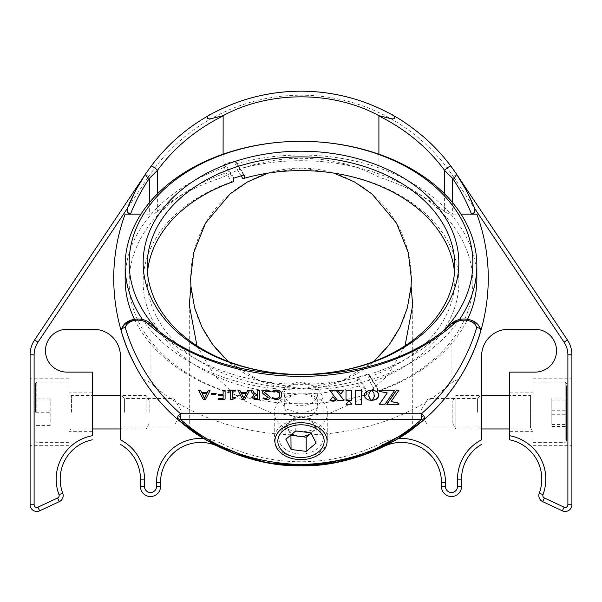 <?xml version="1.0" encoding="UTF-8"?>
<svg xmlns="http://www.w3.org/2000/svg" width="602" height="602" viewBox="0 0 602 602"><rect width="100%" height="100%" fill="white"/><g stroke="black" fill="none" stroke-linecap="round" stroke-linejoin="round"><path stroke-width="0.45" stroke-dasharray="3.01 2.26" d="M125.103 214.154A187.29 187.29 0 0 0 143.276 379.471C137.346 370.087 132.47 360.854 128.655 351.771C125.058 342.959 122.575 336.006 121.205 330.912M143.276 379.471A16.721 11.822 180 0 1 150.929 383.339A190.631 134.795 0 0 0 301 435.013A190.631 134.795 0 0 0 451.071 383.339L451.071 324.696A4.011 2.235 47.9 0 1 451.545 323.462M451.071 383.339A16.721 11.822 0 0 1 458.724 379.471C471.065 360.463 478.033 340.702 480.795 330.912M268.131 173.113L301 168.101L333.869 173.113M196.967 345.811L214.493 375.791L240.446 398.991L270.78 412.663L301 416.825L331.22 412.663L361.554 398.991L387.507 375.791L405.033 345.811M452.666 202.739L452.666 214.154A10.701 7.57 180 0 1 444.607 211.565A190.631 134.795 0 0 0 378.906 177.191A127.09 89.864 0 0 0 301 158.326A127.09 89.864 0 0 0 223.094 177.191A190.631 134.795 0 0 0 157.393 211.565A10.701 7.57 180 0 1 149.334 214.154L149.334 202.739M140.951 214.154L149.334 214.154M452.666 214.154L461.049 214.154M223.094 154.195L223.094 177.191M373.631 361.569L341.868 380.991L301 388.839L260.184 381.013L228.369 361.569M412.701 305.124L412.701 428.797L410.398 430.483M318.654 464.925L301 465.76L264.91 462.246M564.051 342.177A22.741 22.741 0 0 1 567.889 354.819L571.9 354.819A26.759 26.759 0 0 0 567.385 339.949L456.7 174.377L453.366 176.612L564.051 342.177L567.385 339.949A26.759 26.759 0 0 1 571.9 354.819L571.9 504.754A6.69 6.69 0 0 1 562.381 510.82L542.68 501.632A6.69 6.69 0 0 1 538.82 495.574A6.69 6.69 0 0 0 542.68 501.632L544.381 497.997A2.679 2.679 0 0 1 543.004 494.633L539.249 493.226A6.69 6.69 0 0 0 538.82 495.574A6.69 6.69 0 0 1 539.249 493.226A40.131 40.131 0 0 0 509.691 439.814M450.838 166.107A187.29 187.29 0 0 0 391.037 114.245M210.963 114.245A187.29 187.29 0 0 0 193.814 124.885M178.177 137.075A187.29 187.29 0 0 0 145.3 174.377L34.615 339.949A26.759 26.759 0 0 0 30.1 354.819L30.1 504.754A6.69 6.69 0 0 0 39.619 510.82L59.32 501.632A6.69 6.69 0 0 0 62.751 493.226A40.131 40.131 0 0 1 60.2 479.139A40.131 40.131 0 0 0 62.751 493.226A6.69 6.69 0 0 1 63.18 495.574M509.691 412.25L509.691 392.85L509.691 412.25M543.004 494.633A44.149 44.149 0 0 0 509.691 435.728L509.691 372.111L535.11 372.111A21.401 21.401 0 0 0 556.519 350.71A21.401 21.401 0 0 0 535.11 329.309L508.359 329.309A26.759 26.759 0 0 0 481.6 356.06L481.6 439.814A44.149 44.149 0 0 0 457.52 479.139L461.531 479.139A40.131 40.131 0 0 1 481.6 444.381M533.101 412.25L533.101 378.801L533.101 412.25M571.9 412.25L571.9 378.801L571.9 412.25M411.369 278.47A110.369 110.369 0 0 0 301 168.101A110.369 110.369 0 0 0 190.631 278.47A110.369 110.369 0 0 0 301 388.839A110.369 110.369 0 0 0 411.369 278.47M30.1 412.25L30.1 378.801L30.1 412.25M68.899 412.25L68.899 378.801L68.899 412.25M92.309 412.25L92.309 392.85L92.309 412.25M59.32 501.632L57.619 497.997A2.679 2.679 0 0 0 58.996 494.633A44.149 44.149 0 0 1 92.309 435.728L92.309 372.111L66.89 372.111A21.401 21.401 0 0 1 45.481 350.71A21.401 21.401 0 0 1 66.89 329.309L93.641 329.309A26.759 26.759 0 0 1 120.4 356.06L120.4 439.814A44.149 44.149 0 0 1 144.48 479.139L140.469 479.139L140.469 486.491A10.031 10.031 0 0 0 150.5 496.53A10.031 10.031 0 0 0 160.531 486.491L160.531 482.563A40.131 40.131 0 0 1 218.375 446.549L220.144 442.944A44.149 44.149 0 0 0 156.52 482.563L160.531 482.563M120.4 412.25L120.4 394.521L120.4 412.25M120.4 444.381A40.131 40.131 0 0 1 140.469 479.139M457.52 479.139L457.52 486.491A6.02 6.02 0 0 1 451.5 492.511A6.02 6.02 0 0 1 445.48 486.491L445.48 482.563A44.149 44.149 0 0 0 381.856 442.944L383.624 446.549A40.131 40.131 0 0 1 441.469 482.563L441.469 486.491A10.031 10.031 0 0 0 451.5 496.53A10.031 10.031 0 0 0 461.531 486.491L461.531 479.139M124.411 412.25L124.411 398.539L124.411 412.25M173.91 412.25L173.91 398.539L173.91 412.25M481.6 412.25L481.6 394.521L481.6 412.25M477.589 412.25L477.589 398.539L477.589 412.25M428.09 412.25L428.09 398.539L428.09 412.25M301 382.518L285.393 386.627L278.929 397.215L285.386 408.705L301 413.732L316.614 408.705L323.071 397.215L316.607 386.634L301 382.518M458.724 379.471A187.29 187.29 0 0 0 476.897 214.154M301 453.931A22.071 15.607 180 0 0 323.071 438.324A22.071 15.607 180 0 0 301 422.717A22.071 15.607 180 0 0 278.929 438.324A22.071 15.607 180 0 0 301 453.931M378.906 177.191L378.906 154.195M259.853 461.185L253.006 459.507M361.29 404.446L355.609 404.446M346 404.446L351.809 404.258M371.69 400.556L372.412 400.368M372.412 400.556L373.135 400.285M373.135 400.473L373.827 400.164M373.827 400.353L374.497 399.991M374.497 400.179L375.129 399.773M375.129 399.961L375.723 399.517M375.723 399.705L376.28 399.224M376.28 399.412L376.792 398.893M376.792 399.081L377.258 398.532M377.258 398.72L377.68 398.133M377.68 398.328L378.041 397.711M378.041 397.907L378.342 397.267M378.342 397.455L378.583 396.793M378.583 396.989L378.763 396.304M378.763 396.5L378.876 395.8M378.876 395.988L378.914 395.273M374.384 394.882L374.414 395.469M337.79 390.277L340.672 394.205L344.051 390.088M329.512 390.277L337.466 400.33M337.466 400.518L344.02 400.33M329.926 400.518L335.863 400.33M351.681 400.518L346.015 400.518M391.097 401.7L399.103 390.088M398.885 404.461L386.755 404.461M379.493 404.273L384.994 404.273M384.994 404.461L394.874 390.088M379.591 391.631L387.229 393.098M364.353 395.371L364.91 397.448L366.445 399.066L368.733 400.164L371.404 400.383M368.778 395.469L368.808 394.694M368.808 394.882L368.898 394.137M368.898 394.325L369.026 393.618M369.026 393.806L369.207 393.129M369.207 393.317L369.41 392.67M369.41 392.865L369.643 392.256M369.643 392.444L369.891 391.872M369.891 392.06L370.147 391.518M370.147 391.706L370.403 391.21M370.403 391.398L370.659 390.939M370.659 391.127L370.885 390.706M370.885 390.894L371.095 390.51M371.095 390.706L371.411 390.254M210.083 390.578L205.583 399.48L204.424 399.736L203.205 399.472L198.63 390.412M206.802 393.753L202.137 393.753M216.246 393.776L215.862 394.445L211.498 394.445L211.498 393.475M215.862 393.475L216.246 393.964M223.131 398.622L223.131 395.559L218.624 395.559L218.624 394.445M223.131 394.445L223.131 390.322M225.095 399.224L224.433 399.736L218.368 399.736L218.353 398.622M235.721 390.563L235.352 391.247L232.575 391.247L232.575 398.343M235.344 390.277L235.721 390.758M235.721 397.433L235.427 398.193L232.41 399.645L230.604 399.532M235.104 397.23L235.721 397.629M230.604 391.059L228.218 391.247L228.226 390.277M249.424 390.578L244.924 399.48L243.772 399.736L242.553 399.472L237.978 390.412M246.15 393.753L241.477 393.753M254.142 394.942L252.178 393.144L250.771 390.427M259.725 399.224L259.063 399.736L254.804 399.675L251.659 397.192M257.754 394.588L257.754 390.322M257.754 398.757L257.754 395.559L256.143 395.559L253.623 397.169M270.539 391.308L270.215 392.083L266.821 391.247L264.248 392.79M270.147 397.207L270.147 397.395C269.877 399.036 268.537 399.863 266.122 399.871L263.066 398.629L263.33 398.065M268.183 397.516C265.783 396.214 263.819 394.686 262.276 392.925M281.759 394.694L281.759 394.882C281.774 397.847 279.779 399.51 275.761 399.871L271.916 398.336L272.247 397.787M275.746 391.059L272.187 392.083L271.923 391.451M279.787 394.942C279.938 392.79 278.591 391.556 275.746 391.247M476.852 279.381A175.852 124.343 -0 0 0 461.847 229.129A175.852 124.343 -0 0 0 235.48 163.992L235.48 161.155L234.855 160.862L243.757 175.099M244.201 175.122L234.855 160.862A175.852 124.343 180 0 0 225.073 163.917L224.463 164.594L224.463 167.431A175.852 124.343 -0 0 0 125.148 279.381M358.243 377.048L357.618 377.695L366.52 391.94L367.145 391.285L358.243 377.048A153.841 108.781 180 0 0 368.033 373.992L377.537 388.501L377.537 391.338A175.852 124.343 -0 0 0 467.573 319.241M367.145 391.285A175.852 124.343 180 0 0 376.927 388.23L377.537 388.501L368.635 374.256L368.033 373.992L368.635 374.256L368.635 377.093L370.26 382.526L375.911 391.578L377.537 391.338M134.427 319.241A175.852 124.343 -0 0 0 140.153 329.64A175.852 124.343 -0 0 0 301 403.731A175.852 124.343 -0 0 0 366.52 394.777L364.895 395.017L359.243 385.972L357.618 380.532L357.618 377.695M366.52 394.777L366.52 391.94M233.365 181.676L231.74 181.917L226.089 172.872L224.463 167.431M235.48 163.992L237.105 169.425L241.124 175.867M364.895 395.017A171.841 121.506 180 0 1 301 403.731A171.841 121.506 180 0 1 133.516 309.398A171.841 121.506 180 0 1 226.089 172.872M156.708 328.812A171.841 121.506 -0 0 0 445.292 328.812M459.514 319.504A175.852 124.343 180 0 1 301 390.013A175.852 124.343 180 0 1 142.486 319.504M231.74 181.917A157.859 111.626 -0 0 0 156.61 327.33A157.859 111.626 -0 0 0 359.243 385.972M357.618 380.532A153.841 108.781 180 0 1 160.282 323.349A153.841 108.781 180 0 1 147.159 279.381A153.841 108.781 180 0 1 147.46 272.525M237.105 169.425A171.841 121.506 180 0 1 458.182 233.117A171.841 121.506 180 0 1 375.911 391.578M454.54 272.525A153.841 108.781 180 0 1 454.841 279.381A153.841 108.781 180 0 1 368.635 377.093M370.26 382.526A157.859 111.626 -0 0 0 454.803 257.092A157.859 111.626 -0 0 0 301 170.599A157.859 111.626 -0 0 0 242.756 178.478M35.45 412.25L35.45 383.489L35.45 412.25L50.169 412.25L50.169 398.923L50.169 425.569L50.169 412.25L35.45 412.25M149.161 412.25L149.161 400.736L149.161 412.25M146.151 412.25L146.151 395.529L146.151 412.25M50.169 398.923L35.45 398.923L50.169 398.923M50.169 425.569L35.45 425.569L50.169 425.569M566.55 385.664L566.55 441.01L566.55 385.664M452.839 422.882L452.839 400.736L452.839 422.882M455.849 396.793L455.849 428.97L455.849 396.793M551.831 424.448L551.831 398.027L551.831 424.448L566.55 424.448L566.55 426.464L566.55 398.027L566.55 424.448M551.831 414.266L566.55 414.266M551.831 426.464L566.55 426.464M551.831 400.052L566.55 400.052M551.831 398.027L566.55 398.027M551.831 410.225L566.55 410.225M533.101 430.174L533.101 392.85L533.101 430.174M533.101 440.07L533.101 382.15L533.101 440.07M295.8 430.927L295.8 416.734L310.941 418.676L313.537 423.793A13.327 9.421 180 0 1 311.166 433.064A13.327 9.421 180 0 1 311.083 433.139L316.14 428.91L313.537 423.793A13.327 9.421 180 0 0 309.609 419.782A13.327 9.421 180 0 0 303.37 417.705A13.327 9.421 180 0 0 290.834 420.888A13.327 9.421 180 0 0 288.463 430.159A13.327 9.421 180 0 0 292.12 433.997M310.941 418.676L310.941 432.861M295.8 416.734L285.86 425.035L285.86 439.227M285.86 425.035L290.916 435.005M316.14 428.91L316.14 443.102M283.715 453.065A26.759 18.918 180 0 0 301 457.55A26.759 18.918 180 0 0 327.759 438.632A26.759 18.918 180 0 0 318.285 424.192A26.759 18.918 180 0 0 289.743 421.468A26.759 18.918 180 0 0 274.241 438.632A26.759 18.918 180 0 0 283.715 453.065M283.715 427.224A26.759 18.918 180 0 0 312.257 429.948A26.759 18.918 180 0 0 327.759 412.784A26.759 18.918 180 0 0 318.285 398.343A26.759 18.918 180 0 0 301 393.866A16.721 11.822 180 0 0 284.279 405.688A16.721 11.822 180 0 0 290.194 414.718A16.721 11.822 180 0 0 308.036 416.418A16.721 11.822 180 0 0 317.721 405.688A16.721 11.822 180 0 0 311.806 396.665A16.721 11.822 180 0 0 301 393.866A26.759 18.918 180 0 0 274.241 412.784A26.759 18.918 180 0 0 283.715 427.224M290.194 402.888A16.721 11.822 180 0 0 308.036 404.597A16.721 11.822 180 0 0 317.721 393.866A16.721 11.822 180 0 0 311.806 384.844A16.721 11.822 180 0 0 293.964 383.135A16.721 11.822 180 0 0 284.279 393.866A16.721 11.822 180 0 0 290.194 402.888M464.24 320.159A16.721 11.822 180 0 1 480.832 330.513M137.76 320.159A16.721 11.822 180 0 1 150.929 324.696A4.011 2.235 132.1 0 0 150.455 323.462M301.135 376.363A190.631 134.795 0 0 0 451.071 324.696A16.721 11.822 180 0 1 453.095 323.169M150.929 383.339L150.929 324.696A190.631 134.795 0 0 0 301 376.363M121.168 330.513A16.721 11.822 180 0 1 121.378 329.625M444.607 211.565L444.607 193.897M567.889 354.819L567.889 504.754L571.9 504.754M567.889 504.754A2.679 2.679 0 0 1 564.082 507.185L562.381 510.82M564.082 507.185L544.381 497.997M57.619 497.997L37.918 507.185A2.679 2.679 0 0 1 34.111 504.754L34.111 354.819A22.741 22.741 0 0 1 37.949 342.177L148.634 176.612L145.3 174.377M148.634 176.612A183.279 183.279 0 0 1 453.366 176.612M37.949 342.177L34.615 339.949M34.111 354.819L30.1 354.819M34.111 504.754L30.1 504.754M37.918 507.185L39.619 510.82M157.393 193.897L157.393 211.565M156.52 482.563L156.52 486.491A6.02 6.02 0 0 1 150.5 492.511A6.02 6.02 0 0 1 144.48 486.491L140.469 486.491M144.48 486.491L144.48 479.139M156.52 486.491L160.531 486.491M381.856 442.944A183.279 183.279 0 0 1 220.144 442.944M445.48 482.563L441.469 482.563M445.48 486.491L441.469 486.491M457.52 486.491L461.531 486.491M58.996 494.633L62.751 493.226M233.967 178.162L225.073 163.917M224.463 164.594L233.365 178.839M36.79 412.25L36.79 382.15L36.79 412.25M71.57 412.25L71.57 395.529L71.57 412.25M565.21 440.07L565.21 382.15L565.21 440.07M530.43 427.706L530.43 395.529L530.43 427.706M509.691 392.85L533.101 392.85L532.303 394.754L530.43 395.529L509.691 395.529M533.101 378.801L571.9 378.801M68.899 378.801L30.1 378.801M92.309 392.85L68.899 392.85L69.697 394.754L71.57 395.529L92.309 395.529M120.4 429.971L124.411 425.96L173.91 425.96L182.15 412.25L173.91 398.539L124.411 398.539L120.4 394.521M481.6 429.971L477.589 425.96L428.09 425.96L419.85 412.25L428.09 398.539L477.589 398.539L481.6 394.521M323.071 397.215L323.071 438.324M189.299 428.797L189.299 305.124M92.309 431.649L68.899 431.649L69.697 429.738L71.57 428.97L92.309 428.97M68.899 445.691L30.1 445.691M509.691 431.649L533.101 431.649L532.303 429.738L530.43 428.97L509.691 428.97M533.101 445.691L571.9 445.691M278.929 397.215L278.929 438.324M235.435 160.99L244.337 175.235M368.59 374.09L377.492 388.335M147.159 265.67L147.159 279.381M454.841 265.67L454.841 279.381M68.899 442.35L36.79 442.35L35.45 441.01M149.161 423.755L146.151 428.97L120.4 428.97M149.161 400.736L146.151 395.529L120.4 395.529M68.899 382.15L36.79 382.15L35.45 383.489M533.101 442.35L565.21 442.35L566.55 441.01M452.839 423.755L455.849 428.97L481.6 428.97M452.839 400.736L455.849 395.529L481.6 395.529M533.101 382.15L565.21 382.15L566.55 383.489M327.759 412.784L327.759 438.632M317.721 393.866L317.721 405.688M284.279 393.866L284.279 405.688M274.241 412.784L274.241 438.632"/><path stroke-width="0.9" d="M271.916 391.323L276.002 389.945C279.892 390.246 281.811 391.827 281.759 394.694C281.774 397.659 279.779 399.322 275.761 399.683L271.916 398.148L272.247 397.598L275.769 398.569C278.591 398.193 279.93 396.921 279.787 394.754C279.938 392.602 278.591 391.368 275.746 391.059L272.187 391.894L271.916 391.323M262.276 392.737C262.6 390.894 264.127 389.961 266.844 389.945L270.539 391.308L270.215 391.894L266.821 391.059L264.248 392.602C266.656 393.896 268.627 395.431 270.147 397.207C269.877 398.848 268.537 399.675 266.122 399.683L263.066 398.441L263.33 397.877L266.076 398.569L268.183 397.32C265.783 396.026 263.819 394.498 262.276 392.737M250.748 390.322L252.682 390.389L253.909 392.647L256.61 394.4L257.754 394.4L257.754 390.322L259.725 390.314L259.725 399.036L259.063 399.547L254.804 399.487L251.659 397.094L254.142 394.754L252.178 392.956L250.748 390.322M125.246 327.593C135.51 361.539 153.931 390.254 180.51 413.732L421.49 413.732C448.069 390.254 466.49 361.539 476.754 327.593A12.71 8.985 0 0 0 464.24 320.159A12.71 8.985 0 0 0 454.232 323.605A194.649 137.632 180 0 1 301.873 376.363A194.649 137.632 180 0 1 300.127 376.363A194.649 137.632 180 0 1 147.768 323.605A12.71 8.985 0 0 0 137.76 320.159A12.71 8.985 0 0 0 125.246 327.593C122.733 327.834 121.371 328.805 121.168 330.513L121.205 330.167C123.026 323.282 128.55 319.557 137.76 318.985C142.877 319.06 147.106 320.55 150.455 323.462A4.011 2.235 132.1 0 0 147.768 323.605M361.29 390.088L355.609 390.088L355.609 404.258L361.29 404.258L361.29 390.088M346 404.258L351.809 404.258L348.964 400.578L346 404.258M374.293 396.417L373.3 398.69L371.66 400.39L376.28 399.224L378.763 396.304L378.763 394.242L377.258 392.022L374.497 390.563L371.675 390.164L373.985 393.129L374.158 396.944M337.647 390.088L340.672 394.017L344.051 390.088L337.647 390.088M337.466 400.33L344.02 400.33L335.939 390.088L329.512 390.088L337.466 400.33M335.863 400.33L332.898 396.741L329.926 400.33L335.863 400.33M351.681 390.088L346.015 390.088L346.015 400.33L351.681 400.33L351.681 390.088M391.097 401.511L399.103 390.088L396.635 390.088L386.755 404.273L398.885 404.273L398.885 403.167L391.097 401.511L398.885 403.355L398.885 404.273M394.874 390.088L379.591 390.088L379.591 391.443L387.229 392.91L379.358 404.273L384.994 404.273L394.874 390.088M371.404 400.3L369.41 397.884L368.778 395.273L369.41 392.67L371.494 390.186L368.733 390.57L366.445 391.661L364.91 393.287L364.345 395.273L364.91 397.26L366.445 398.878L368.733 399.976L371.404 400.383M198.698 390.57L200.519 390.307L201.67 392.587L207.246 392.587L208.352 390.337L209.33 390.088L210.083 390.578L205.583 399.292L204.424 399.547L203.205 399.284L198.615 390.307M211.129 393.776L211.498 393.287L215.862 393.287L216.246 393.776L215.862 394.257L211.498 394.257L211.129 393.776M218.014 398.983L218.353 398.434L223.131 398.434L223.131 395.371L218.624 395.371L218.285 394.822L218.624 394.257L223.131 394.257L223.131 390.322L225.095 390.314L225.095 399.036L224.433 399.547L218.368 399.547L218.014 398.983M227.849 390.563L228.226 390.088L235.344 390.088L235.352 391.059L232.575 391.059L232.575 398.155L235.104 397.042L235.721 397.433L235.427 398.005L232.41 399.45L230.604 399.337L230.604 391.059L228.218 391.059L227.849 390.563M238.046 390.57L239.867 390.307L241.011 392.587L246.594 392.587L247.693 390.337L248.679 390.088L249.424 390.578L244.924 399.292L243.772 399.547L242.553 399.284L237.956 390.307M150.455 323.462C220.37 391.699 381.63 391.699 451.545 323.462C454.894 320.55 459.123 319.06 464.24 318.985C473.45 319.557 478.974 323.289 480.795 330.167L480.795 330.912C471.253 364.917 449.95 397.297 424.132 419.594A4.011 2.205 -131.1 0 1 421.49 419.406L180.51 419.406A4.011 2.205 -48.9 0 1 177.868 419.594A4.011 2.205 -48.9 0 1 177.778 416.765A4.011 2.205 -48.9 0 1 180.51 413.732L180.51 419.406C212.551 447.941 252.712 463.006 301 464.586C349.288 463.006 389.449 447.941 421.49 419.406L421.49 413.732A4.011 2.205 48.9 0 1 424.222 416.765A4.011 2.205 48.9 0 1 424.132 419.594L396.522 439.573L368.123 453.321L334.968 462.645L301.045 465.76L267.13 462.675L233.967 453.351L205.553 439.603L177.868 419.594C152.058 397.312 130.739 364.91 121.205 330.912L121.168 330.513M480.832 330.513C480.832 328.888 479.478 327.917 476.754 327.593M228.369 361.569L213.063 345.164L202.024 327.307L194.612 307.848L190.909 286.221L190.631 278.47L193.693 252.674L205.515 223.124L230.009 193.964L247.542 181.909L268.131 173.113M333.869 173.113L354.458 181.909L371.991 193.964L396.485 223.124L408.306 252.674L411.369 278.47L411.091 286.221L407.373 307.893L399.999 327.262L388.937 345.164L373.631 361.569M405.033 345.811L412.701 305.124L411.091 286.221M190.909 286.221L189.299 305.124L196.967 345.811M58.996 494.633L62.751 493.226A40.131 40.131 0 0 1 92.309 439.814A40.131 40.131 0 0 0 62.751 493.226A6.69 6.69 0 0 1 59.32 501.632L39.619 510.82A6.69 6.69 0 0 1 30.1 504.754L30.1 354.819A26.759 26.759 0 0 1 34.615 339.949L145.3 174.377L135.826 190.179L127.489 208.247L37.949 342.177A22.741 22.741 0 0 0 34.111 354.819L34.111 504.754A2.679 2.679 0 0 0 37.918 507.185L57.619 497.997A2.679 2.679 0 0 0 58.996 494.633A44.149 44.149 0 0 1 92.309 435.728L92.309 372.111L66.89 372.111A21.401 21.401 0 0 1 45.481 350.71A21.401 21.401 0 0 1 66.89 329.309L93.641 329.309A26.759 26.759 0 0 1 120.4 356.06L120.4 439.814A44.149 44.149 0 0 1 144.48 479.139L144.48 486.491A6.02 6.02 0 0 0 150.5 492.511A6.02 6.02 0 0 0 156.52 486.491L156.52 482.563A44.149 44.149 0 0 1 203.739 438.527A187.29 187.29 0 0 1 143.276 379.471C123.801 348.618 113.944 314.951 113.71 278.47C113.748 256.362 117.54 234.923 125.103 214.154L140.951 214.154M203.739 438.527L218.375 446.549A187.29 187.29 0 0 0 383.624 446.549L398.261 438.527A187.29 187.29 0 0 0 458.724 379.471C478.199 348.618 488.056 314.951 488.29 278.47C488.252 256.362 484.459 234.923 476.897 214.154L471.532 214.154C466.558 201.55 460.274 189.63 452.666 178.41L444.607 170.381A4.011 0.677 -36.9 0 1 448.016 167.401A4.011 0.677 -36.9 0 1 450.838 166.107L455.985 173.323C462.787 183.211 468.83 194.423 474.098 206.96L466.174 190.179L456.7 174.377L567.385 339.949A26.759 26.759 0 0 1 571.9 354.819L571.9 504.754A6.69 6.69 0 0 1 562.381 510.82L542.68 501.632A6.69 6.69 0 0 1 539.249 493.226A40.131 40.131 0 0 0 509.691 439.814L509.691 435.728L509.691 439.814M461.049 214.154L471.532 214.154C474.301 213.334 475.294 211.362 474.511 208.247L474.098 206.96M456.7 174.377A187.29 187.29 0 0 0 450.838 166.107C442.801 155.399 433.794 145.729 423.823 137.075C412.024 127.135 401.098 119.52 391.037 114.245A187.29 187.29 0 0 0 210.963 114.245C238.768 99.149 268.492 91.466 300.127 91.18L301.873 91.18C333.508 91.466 363.232 99.149 391.037 114.245C395.439 115.704 396.59 120.144 390.254 118.504L378.861 115.682A127.09 89.864 0 0 0 301 96.839A127.09 89.864 0 0 0 223.139 115.682L223.094 154.195M301 465.76C362.577 467.318 412.987 429.346 412.701 428.797C413.205 429.241 362.359 467.4 301 465.76C239.19 467.272 188.983 429.279 189.299 428.797C188.96 429.346 239.716 467.4 301 465.76M410.398 430.483L363.6 454.984M363.563 454.999L318.654 464.925M452.666 202.739L452.666 178.41A4.011 2.558 -34.2 0 0 455.985 173.323M193.814 124.885A187.29 187.29 0 0 0 178.177 137.075M223.094 115.945C196.41 129.189 174.512 147.332 157.393 170.381L149.334 178.41C141.726 189.63 135.442 201.55 130.468 214.154C127.707 213.311 126.713 211.34 127.489 208.247M149.334 202.739L149.334 178.41A4.011 2.558 -145.8 0 1 146.015 173.323L151.162 166.107C157.739 157.145 168.936 144.856 178.177 137.075C188.163 128.399 199.096 120.784 210.963 114.245C206.569 115.704 205.395 120.137 211.738 118.504L223.139 115.682M127.902 206.96C133.17 194.423 139.212 183.211 146.015 173.323M157.393 193.897L157.393 170.381A4.011 0.677 -143.1 0 0 153.984 167.401A4.011 0.677 -143.1 0 0 151.162 166.107M398.261 438.527A44.149 44.149 0 0 1 445.48 482.563L445.48 486.491A6.02 6.02 0 0 0 451.5 492.511A6.02 6.02 0 0 0 457.52 486.491L457.52 479.139A44.149 44.149 0 0 1 481.6 439.814L481.6 356.06A26.759 26.759 0 0 1 508.359 329.309L535.11 329.309A21.401 21.401 0 0 1 556.519 350.71A21.401 21.401 0 0 1 535.11 372.111L509.691 372.111L509.691 435.728A44.149 44.149 0 0 1 543.004 494.633A2.679 2.679 0 0 0 544.381 497.997L564.082 507.185A2.679 2.679 0 0 0 567.889 504.754L567.889 354.819A22.741 22.741 0 0 0 564.051 342.177L474.511 208.247M218.375 446.549A40.131 40.131 0 0 0 160.531 482.563L160.531 486.491A10.031 10.031 0 0 1 150.5 496.53A10.031 10.031 0 0 1 140.469 486.491L140.469 479.139A40.131 40.131 0 0 0 120.4 444.381M481.6 444.381A40.131 40.131 0 0 0 461.531 479.139L461.531 486.491A10.031 10.031 0 0 1 451.5 496.53A10.031 10.031 0 0 1 441.469 486.491L441.469 482.563A40.131 40.131 0 0 0 383.624 446.549M301 459.612A26.089 18.444 0 0 1 274.911 441.161A26.089 18.444 0 0 1 301 422.717A26.089 18.444 0 0 1 327.089 441.161A26.089 18.444 0 0 1 301 459.612M378.861 115.682L378.906 115.945C405.59 129.189 427.488 147.339 444.607 170.381L444.607 193.897M378.906 154.195L378.906 115.945M264.91 462.246L259.853 461.185M253.006 459.507L206.922 440.416L189.299 428.797M361.29 404.258L361.29 390.277L355.609 390.277L355.609 404.258M351.658 404.258L348.964 400.578M348.964 400.774L346.15 404.258M374.414 395.273L374.384 395.86M374.384 396.056L374.293 396.605M378.906 395.371L378.876 394.754M378.876 394.942L378.763 394.242M378.763 394.438L378.583 393.753M378.583 393.941L378.342 393.287M378.342 393.475L378.041 392.835M378.041 393.031L377.68 392.414M377.68 392.609L377.258 392.022M377.258 392.211L376.792 391.661M376.792 391.849L376.28 391.33M376.28 391.518L375.723 391.037M375.723 391.225L375.129 390.781M375.129 390.969L374.497 390.563M374.497 390.751L373.827 390.389M373.827 390.578L373.135 390.262M373.135 390.45L372.412 390.186M372.412 390.374L371.908 390.359M343.885 390.277L337.79 390.277M343.87 400.33L335.939 390.088M335.939 390.277L329.663 390.277M335.713 400.33L332.898 396.741M332.898 396.929L330.084 400.33M351.681 400.33L351.681 390.277L346.015 390.277L346.015 400.33M398.976 390.277L396.635 390.088M396.635 390.277L386.89 404.273M394.746 390.277L379.591 390.277L379.591 391.443M379.493 404.273L387.229 392.91M371.088 400.232L370.885 399.848M370.885 400.037L370.651 399.615M370.651 399.803L370.403 399.344M370.403 399.532L370.147 399.036M370.147 399.224L369.891 398.69M369.891 398.878L369.643 398.306M369.643 398.494L369.41 397.884M369.41 398.072L369.207 397.433M369.207 397.621L369.026 396.944M369.026 397.132L368.898 396.417M368.898 396.605L368.808 395.86M368.808 396.056L368.778 395.273M371.276 390.359L370.794 390.186M370.794 390.382L370.079 390.269M370.079 390.457L369.387 390.397M369.387 390.585L368.733 390.57M368.733 390.758L368.1 390.781M368.1 390.976L367.506 391.044M367.506 391.232L366.957 391.338M366.957 391.526L366.445 391.661M366.445 391.857L365.986 392.03M365.986 392.218L365.572 392.421M364.383 394.942L364.353 395.371M200.519 390.307L201.67 392.775L207.246 392.775L208.352 390.525L209.33 390.277L210.083 390.766M199.48 390.088L200.519 390.495M198.698 390.758L199.48 390.277M202.137 393.565L204.477 398.479L206.802 393.565L202.137 393.565L204.477 398.291L206.802 393.565M211.498 393.287L215.862 393.475L216.246 393.964M211.129 393.964L211.498 393.475M218.353 398.434L223.131 398.434M218.624 394.257L223.131 394.257M218.285 395.01L218.624 394.445M223.131 390.51L225.095 390.51L225.095 399.036M218.014 399.171L218.353 398.622M228.226 390.088L235.344 390.277L235.721 390.758M232.575 398.155L235.104 397.23L235.721 397.629M230.604 399.337L230.604 391.247M227.849 390.758L228.226 390.277M239.867 390.307L241.011 392.775L246.594 392.775L247.693 390.525L248.679 390.277L249.424 390.766M238.828 390.088L239.867 390.495M238.046 390.758L238.828 390.277M241.477 393.565L243.825 398.479L246.15 393.565L241.477 393.565L243.825 398.291L246.15 393.565M252.682 390.389L253.909 392.835L256.61 394.588L257.754 394.4M251.704 390.088L252.682 390.578M251.659 397.282L254.142 394.754M257.754 390.51L259.725 390.51L259.725 399.036M250.748 390.51L251.704 390.277M253.623 396.974L255.037 398.667L257.754 398.757L257.754 395.371L256.143 395.371L253.623 396.974L255.037 398.479L257.754 398.569M266.844 389.945L270.539 391.496M264.248 392.602L264.248 392.79C266.656 394.084 268.627 395.619 270.147 397.395M263.33 397.877L266.076 398.757L268.183 397.32M263.066 398.629L263.33 398.065M262.276 392.925C262.6 391.082 264.127 390.149 266.844 390.134M276.002 389.945L276.002 390.134C279.892 390.435 281.811 392.015 281.759 394.882M272.247 397.598L275.769 398.757C278.591 398.381 279.93 397.109 279.787 394.942L279.787 394.754M271.916 398.336L272.247 397.787M271.916 391.511L276.002 390.134M147.46 272.525A153.841 108.781 180 0 1 233.365 181.676L233.365 178.839L233.967 178.162A153.841 108.781 180 0 1 243.757 175.099L244.201 175.122M243.757 175.099L244.382 175.4L244.382 178.237A153.841 108.781 180 0 1 301 170.599A153.841 108.781 180 0 1 441.717 235.42A153.841 108.781 180 0 1 454.54 272.525M241.124 175.867L242.756 178.478L244.382 178.237M142.486 319.504A175.852 124.343 180 0 1 140.153 315.922A175.852 124.343 180 0 1 125.148 265.67L125.148 279.381A175.852 124.343 -0 0 0 134.427 319.241M445.292 328.812A171.841 121.506 -0 0 0 458.182 213.725A171.841 121.506 -0 0 0 301 141.32A171.841 121.506 -0 0 0 143.818 311.934A171.841 121.506 -0 0 0 156.708 328.812M125.148 265.67A175.852 124.343 180 0 1 301 141.32A175.852 124.343 180 0 1 461.847 215.418A175.852 124.343 180 0 1 476.852 265.67A175.852 124.343 180 0 1 459.514 319.504M156.61 307.938A157.859 111.626 180 0 1 237.203 160.726A157.859 111.626 180 0 1 445.39 217.721A157.859 111.626 180 0 1 301 374.452A157.859 111.626 180 0 1 156.61 307.938M441.717 221.702A153.841 108.781 -0 0 0 269.229 159.229A153.841 108.781 -0 0 0 147.159 265.67A153.841 108.781 -0 0 0 160.282 309.631A153.841 108.781 -0 0 0 301 374.452A153.841 108.781 -0 0 0 454.841 265.67A153.841 108.781 -0 0 0 441.717 221.702M467.573 319.241A175.852 124.343 -0 0 0 476.852 279.381L476.852 265.67M292.12 433.997A13.327 9.421 180 0 0 292.391 434.162A13.327 9.421 180 0 0 298.63 436.247L306.2 437.21L306.2 451.402L316.14 443.102L310.941 432.861L295.8 430.927L285.86 439.227L291.059 449.468L306.2 451.402M290.916 435.005L291.059 449.468M291.059 435.276L298.63 436.247A13.327 9.421 180 0 0 311.083 433.139L306.2 437.21M286.025 453.667A23.169 16.382 180 0 0 301 457.55A23.169 16.382 180 0 0 322.755 446.804A23.169 16.382 180 0 0 315.975 428.662A23.169 16.382 180 0 0 283.316 430.581A23.169 16.382 180 0 0 286.025 453.667M451.545 323.462A4.011 2.235 47.9 0 1 454.232 323.605M121.378 329.625A16.721 11.822 180 0 1 137.76 320.159M453.095 323.169A16.721 11.822 180 0 1 464.24 320.159M567.385 339.949L564.051 342.177M571.9 354.819L567.889 354.819M571.9 504.754L567.889 504.754M562.381 510.82L564.082 507.185M543.004 494.633L539.249 493.226A6.69 6.69 0 0 0 542.68 501.632L544.381 497.997M34.111 354.819L30.1 354.819A26.759 26.759 0 0 1 34.615 339.949L37.949 342.177M34.111 504.754L30.1 504.754M37.918 507.185L39.619 510.82M57.619 497.997L59.32 501.632M62.751 493.226A6.69 6.69 0 0 1 63.18 495.574M144.48 479.139L140.469 479.139M144.48 486.491L140.469 486.491M156.52 486.491L160.531 486.491M156.52 482.563L160.531 482.563M457.52 486.491L461.531 486.491M457.52 479.139L461.531 479.139M445.48 486.491L441.469 486.491M445.48 482.563L441.469 482.563M424.132 419.594L422.988 420.58M177.868 419.594L179.08 420.64M120.4 428.97L92.309 428.97M120.4 395.529L92.309 395.529M481.6 428.97L509.691 428.97M481.6 395.529L509.691 395.529"/></g></svg>
